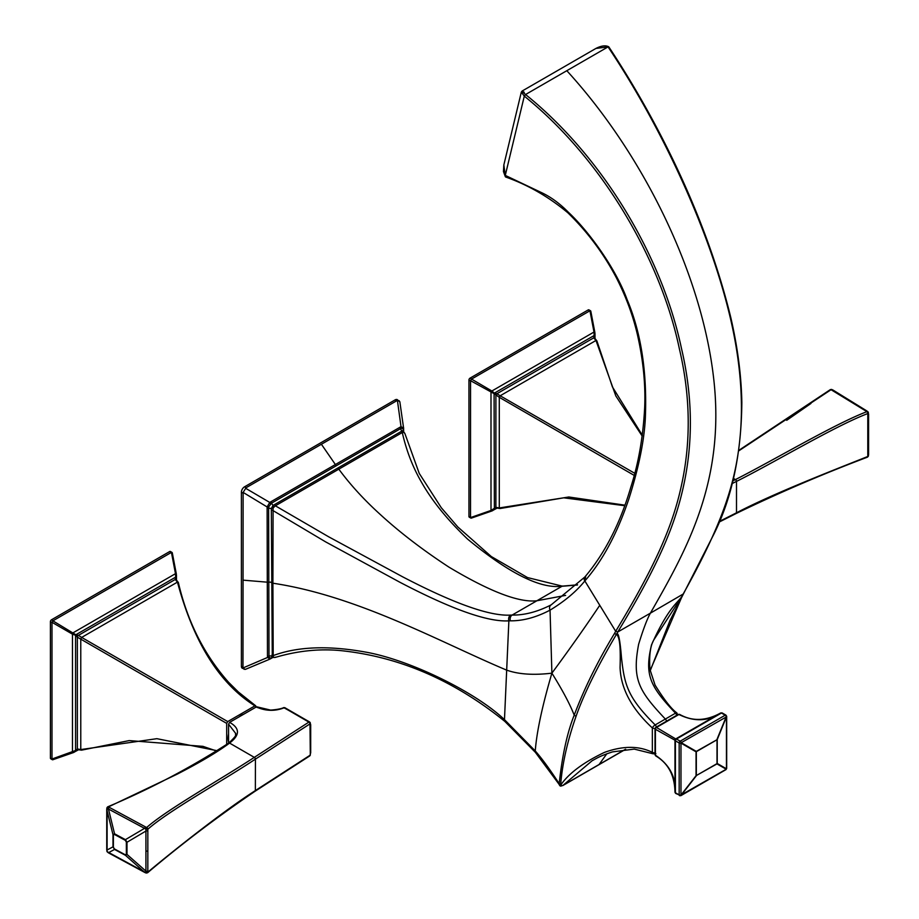 <?xml version="1.0" encoding="UTF-8"?>
<svg xmlns="http://www.w3.org/2000/svg" width="919" height="919" viewBox="0 0 919 919"><rect width="100%" height="100%" fill="white"/><g stroke="black" fill="none" stroke-linecap="round" stroke-linejoin="round"><path stroke-width="1.38" d="M245.488 669.308L242.317 668.262A4.434 2.562 -60 0 1 241.398 666.229L241.398 492.251A4.434 2.562 -60 0 1 244.534 486.817L395.113 399.88A4.434 2.562 -60 0 1 397.33 399.662L399.834 401.925M241.398 666.229L243.121 667.906L267.498 657.476A2.217 1.287 3.1 0 0 269.187 657.326L269.003 656.028L267.463 656.223L267.119 506.943A2.217 1.252 -3 0 0 268.83 506.691L271.473 503.187L270.783 501.82L401.017 426.657A2.217 1.298 57.3 0 1 401.718 428.197L403.269 429.07L403.372 430.379L403.602 429.426M244.201 669.354L243.121 667.906M242.972 667.137L243.121 492.412L246.108 487.713L321.397 444.256L335.378 464.52A2.217 1.287 60 0 1 336.009 465.933L400.546 428.668L399.96 427.232M399.225 400.741L396.686 400.787L321.397 444.256M272.346 657.407L271.197 658.349M272.575 657.016L270.737 658.234L269.187 657.326M271.484 658.234L270.106 658.98A2.217 1.195 -119.4 0 0 270.335 658.9A2.217 1.195 -119.4 0 0 270.737 658.234M270.106 658.98L267.498 657.476L267.463 656.223M275.907 657.119L273.977 657.556L270.565 655.89L269.003 656.028L268.624 508.184L267.073 508.241M273.081 508.012L272.909 583.22C358.054 595.937 440.971 642.565 506.679 670.135L508.873 620.842A4.434 3.366 -89.6 0 1 510.619 615.087C490.034 616.362 454.009 603.588 402.533 576.764L328.565 536.742L275.355 505.806L273.081 508.012L271.335 508.46L272.277 657.131M271.335 508.46L268.624 508.184L268.83 506.691M242.972 580.142L268.739 582.301A2.217 1.287 -0.3 0 1 271.622 582.669L272.909 583.22L273.207 655.592C297.48 646.574 328.117 645.379 365.119 652.008C409.334 659.624 475.686 692.087 504.474 719.646L506.679 670.135C518.592 674.351 533.663 675.35 551.894 673.156L550.044 610.147C536.214 617.384 522.991 620.945 510.39 620.83L508.873 620.842C487.978 622.174 451.643 609.308 399.868 582.244L325.636 541.877L272.782 510.447A2.217 1.275 -179.8 0 1 271.496 509.942M273.54 507.15L273.035 505.45L271.346 508.471M403.832 431.953L402.281 432.527C406.439 450.884 412.964 467.645 421.844 482.808C432.378 501.28 447.645 520.051 467.622 539.131C507.954 572.445 538.844 588.206 560.28 586.414A4.434 3.481 92.1 0 1 561.808 586.023L527.517 577.569L491.309 556.546L457.846 527.001L441.281 507.725L419.248 473.411L404.865 433.469L402.12 430.931L273.035 505.45L271.473 503.187L336.009 465.933M245.534 488.219L269.761 502.44L267.119 506.943L243.121 492.412M270.783 501.82L269.761 502.44A2.217 1.264 62.7 0 1 270.381 504.026M403.165 431.298L403.372 430.379L402.143 430.942L401.189 430.092L400.546 428.668L401.718 428.197M397.422 400.535L401.017 426.657L403.602 428.139A2.217 1.206 179.1 0 1 403.648 428.392A2.217 1.206 179.1 0 1 403.269 429.07M399.834 401.706L403.602 428.139M271.898 655.098A2.217 1.275 -179.9 0 0 273.207 655.592L273.46 657.269M272.288 657.384L275.275 657.407C297.136 650.939 318.56 648.642 339.548 650.503C398.387 656.315 453.492 679.957 504.853 721.415L535.375 752.339A4.434 1.987 139.7 0 1 535.26 750.938C542.325 759.014 550.297 769.938 559.189 783.7C562.244 755.349 567.253 732.512 574.214 715.177C570.021 704.333 562.589 690.33 551.894 673.156C542.233 706.079 536.685 731.995 535.26 750.938L504.474 719.646A4.434 2.206 130.8 0 0 504.853 721.415M401.201 431.631A2.217 1.287 -120 0 1 402.281 432.527L275.355 505.806A2.217 1.287 -120 0 0 274.287 504.91M560.28 586.414L577.362 585.012M676.706 715.315A2.964 1.712 -120 0 0 675.499 713.19A2.964 0.976 135.8 0 1 676.866 712.937C671.479 709.1 664.219 699.818 655.075 685.103L649.974 669.549C648.986 655.638 650.307 645.701 653.937 639.716L682.139 596.19L650.135 670.468M625.437 749.295L563.071 785.297L592.1 760.76M560.705 784.16A1.482 0.908 4.8 0 1 559.189 783.7L559.682 785.481A1.482 1.401 -68.2 0 0 560.314 785.998L560.314 785.998A1.482 1.401 -68.2 0 0 561.808 785.676L560.705 784.16C562.394 763.207 567.574 740.415 576.236 715.798C584.059 693.65 597.522 666.39 616.638 634.007C617.798 636.557 621.072 637.143 620.072 667.401C620.796 688.48 631.548 708.652 652.341 727.94L652.352 752.351A2.964 1.827 114.9 0 0 653.168 753.81L634.236 749.1L612.491 751.891C599.016 756.36 597.522 757.922 592.089 760.76L592.089 760.76M576.236 715.798A1.482 1.034 19.7 0 1 574.214 715.177C584.139 688.699 597.603 661.416 614.581 633.306L615.684 631.284L599.762 605.288C585.977 625.942 570.021 648.573 551.894 673.156M559.234 784.757A1.482 0.942 -19.1 0 0 560.785 784.987C568.838 773.316 583.393 762.448 604.438 752.397C622.91 745.711 638.877 745.688 652.352 752.351A2.964 1.712 179.9 0 0 655.017 752.799M614.581 633.306A1.482 1.114 30.1 0 0 616.638 634.007L616.764 633.846C618.498 632.352 620.072 640.302 621.485 657.694C624.495 685.183 627.734 697.487 655.19 724.919A2.964 0.965 135.7 0 0 652.341 727.94A2.964 1.712 180 0 0 655.04 728.399M614.639 633.214A1.482 1.091 27.4 0 0 616.764 633.846L617.775 631.985C659.463 563.025 676.131 523.267 684.666 480.614C693.213 437.869 692.145 393.791 681.461 348.393C662.128 257.148 603.783 157.597 525.565 94.519L608.056 46.892L595.937 48.431L522.107 91.05L521.326 92.095L524.301 96.127L525.565 94.519C521.59 91.027 521.142 90.292 524.232 92.314M521.326 92.095L503.842 164.96L505.278 175.391L542.52 193.082C551.423 197.424 560.016 203.777 568.275 212.151C588.642 231.106 615.879 268.52 627.172 299.755C641.221 333.08 647.263 372.723 645.31 418.685C644.116 441.327 638.636 468.07 628.86 498.902C617.246 533.422 602.577 560.774 584.852 580.946L584.76 581.049A4.434 3.504 -138.8 0 1 584.909 576.948L584.966 576.868C605.001 553.054 620.268 523.233 630.756 487.403C638.544 463.165 643.185 436.479 644.678 407.335C645.609 384.946 643.323 361.282 637.797 336.343C633.363 316.527 626.184 296.94 616.27 277.584C603.45 253.299 587.321 231.703 567.885 212.806C548.781 196.873 528.046 184.937 505.657 177.011L505.278 175.391L524.301 96.127C601.612 158.493 660.451 258.308 679.394 348.91C690.008 394.044 691.042 437.858 682.507 480.373C673.995 522.819 657.303 562.485 615.684 631.284L617.775 631.985L650.388 613.157C647.114 619.038 643.197 629.423 638.625 644.299C632.008 679.428 638.694 690.743 665.345 719.06L655.19 724.919A2.964 1.712 -120 0 1 656.396 727.044M599.762 605.288L584.852 580.946L585.713 576.259M584.76 581.049C576.293 591.503 564.726 601.21 550.044 610.147A4.434 3.596 -118.2 0 1 551.182 604.851C537.581 611.813 524.554 615.225 512.101 615.075L510.619 615.087M584.943 576.902A4.434 3.504 -138.8 0 0 584.909 576.948L551.182 604.851M608.837 47.317L608.056 46.892C660.313 124.938 709.882 229.578 730.777 319.927C740.186 360.937 743.356 399.26 740.277 434.917C736.234 479.959 724.264 520.648 683.001 594.329L682.139 596.19A1.482 1.172 -152.3 0 0 682.449 595.834L669.894 620.739L650.204 670.79M683.391 593.915L650.388 613.157C686.608 549.757 726.355 480.315 713.282 375.193C700.715 272.162 643.047 154.013 566.816 70.706M666.551 721.174A2.964 1.712 -120 0 0 665.345 719.06L675.499 713.19C650.549 686.723 644.196 675.649 651.491 644.966C667.883 607.85 677.82 602.761 682.139 596.098A1.482 1.16 -155.7 0 0 682.53 595.673L713.684 534.536C731.938 498.144 741.323 454.17 741.84 402.625C741.369 375.974 737.716 347.692 730.858 317.802C707.228 220.721 660.187 124.616 608.792 46.846M675.706 793.453L680.945 795.613A1.482 0.85 -120 0 1 680.209 795.544A1.482 0.85 -60 0 1 679.463 795.613A1.482 0.85 -60 0 1 679.164 794.935L679.164 742.989A1.482 0.85 -60 0 1 680.209 741.173L676.453 739.002A1.482 0.85 -120 0 0 675.706 738.933L656.453 727.457A1.482 0.919 -60 0 0 655.408 729.272A1.482 0.85 0 0 1 655.017 728.687A1.482 0.85 0 0 1 655.442 728.089A1.482 0.85 60 0 1 655.752 727.411A1.482 0.85 60 0 1 656.453 727.457L678.911 714.5A1.482 0.85 -63.6 0 1 679.612 714.396L678.211 714.442A1.482 0.85 60 0 1 678.911 714.5C694.247 721.966 708.181 721.461 720.691 712.96L675.706 738.933A1.482 1.482 -59.9 0 0 674.971 740.209L674.971 792.155C676.062 777.06 669.549 764.746 655.408 755.211L655.408 729.272L674.971 740.209L675.706 738.933L720.703 712.96A1.482 0.85 -120 0 1 721.438 713.029L676.453 739.002A1.482 0.85 120 0 0 675.408 740.817A1.482 0.85 180 0 1 674.971 740.22L674.971 792.167A1.482 0.85 180 0 0 675.408 792.775A1.482 0.85 120 0 0 675.706 793.453L674.971 792.167M655.017 754.625A1.482 0.85 0 0 0 655.408 755.211A1.482 0.85 -56.4 0 0 655.672 755.866L655.017 754.625L655.017 728.687L655.752 727.411L678.211 714.442M679.164 742.989A1.482 0.85 0 0 0 680.979 743.115A1.482 1.045 -60 0 0 681.22 742.69L726.458 716.854L726.458 768.801A1.482 1.333 120 0 1 726.217 769.226L680.979 795.061L680.979 743.115L696.051 751.811L696.051 775.693L716.969 763.896A1.482 1.333 -60 0 0 717.222 763.471L717.222 739.588L696.292 751.386A1.482 1.045 120 0 1 696.051 751.811A1.482 0.85 180 0 0 696.326 751.685L696.326 775.567A1.482 0.85 180 0 1 696.051 775.693L680.979 795.061A1.482 0.85 0 0 1 679.164 794.935L675.408 792.775L675.408 740.817L679.164 742.989M725.941 715.131L722.185 712.96A1.482 0.85 120 0 0 721.438 713.029L725.194 715.2L680.209 741.173A1.482 0.85 60 0 1 681.22 742.69L696.292 751.386A1.482 0.85 -120 0 1 696.326 751.685L717.004 739.749A1.482 0.85 -120 0 0 716.969 739.45L726.217 716.717A1.482 0.85 60 0 0 725.194 715.2A1.482 0.85 -60 0 1 725.941 715.131L726.676 716.406A1.482 0.85 180 0 1 726.458 716.854L717.222 739.588A1.482 0.85 0 0 1 717.004 739.749L717.004 763.632A1.482 0.85 0 0 0 717.222 763.471L726.458 768.801A1.482 0.85 180 0 0 726.676 768.364L726.676 716.406A1.482 0.85 180 0 0 726.24 715.809M726.458 767.916A1.482 0.85 180 0 1 726.676 768.364L725.941 769.64A1.482 0.85 -120 0 0 726.217 769.226L716.969 763.896A1.482 0.85 60 0 0 717.004 763.632L696.326 775.567A1.482 0.85 60 0 1 696.292 775.831L681.22 795.199A1.482 0.85 -120 0 1 680.945 795.613L725.941 769.64A1.482 0.85 -120 0 1 725.436 769.674M596.868 340.995A1.482 0.655 166.1 0 0 596.868 340.857A1.482 0.655 166.1 0 0 595.971 340.478L615.822 395.928L642.197 436.077M642.312 435.227L612.422 386.922L596.868 340.857L594.409 337.732A1.482 0.85 113.6 0 0 593.754 337.847L595.971 340.478L500.177 395.779L634.719 473.285M470.919 518.109L469.253 517.144A1.482 0.85 -60 0 1 468.943 516.467L468.943 379.984A1.482 0.85 -60 0 1 469.988 378.18L491.883 391L593.996 332.046L589.952 310.771L590.802 311.265L589.952 310.771L590.802 311.265L594.88 332.552L593.754 337.847L496.938 393.734L500.177 395.779L499.293 397.33L634.167 475.376M468.943 516.467L470.551 517.581L490.999 510.447L490.999 392.528L491.883 391L494.376 393.125A1.482 1.011 120 0 1 494.089 393.642L499.293 397.33L499.293 507.943L568.815 496.995L624.909 505.163M590.802 311.127L594.88 332.552A1.482 0.643 167.5 0 0 594.88 332.425A1.482 0.643 167.5 0 0 593.996 332.046L594.168 335.515L494.376 393.125L496.938 393.734A1.482 0.965 120 0 0 495.892 395.538L495.892 507.334L499.293 507.943A1.482 0.655 73.9 0 0 500.051 508.529A1.482 0.655 73.9 0 0 500.177 508.448M496.18 508L494.376 509.023L496.076 507.908M594.467 337.755L594.455 335.688L594.34 337.71M471.286 518.144L491.768 511.021A1.482 0.643 72.5 0 1 490.999 510.447L495.892 507.334A1.482 0.85 126.4 0 0 496.134 507.954L500.051 508.529L563.761 497.822L624.713 505.703M471.401 379.214L470.551 380.696L494.089 393.642L494.376 509.023L491.883 510.964L496.708 508.31M589.952 310.771L471.562 379.076M470.551 380.696L470.517 517.374M492.71 510.608L491.768 511.021A1.482 0.643 72.5 0 0 491.883 510.964L471.401 518.075L470.551 517.581M469.988 378.18L588.183 309.933A1.482 0.85 -60 0 1 588.93 309.864L590.595 310.829M810.937 403.475L786.71 420.305M830.133 390.242A1.482 1.034 165.3 0 1 831.293 389.782M732.811 480.901L735.533 479.534A1.482 0.793 63.4 0 1 736.498 481.395L736.498 512.802L719.324 521.464M733.431 478.408L735.441 479.58A1.482 0.793 63.6 0 1 736.418 481.43L736.498 481.395C773.35 463.015 835.371 425.773 867.789 413.561A1.482 1.011 -18.6 0 0 868.168 412.126L833.28 390.288A1.482 0.885 -58.3 0 0 833.119 390.115L831.615 389.438A1.482 0.643 -72.2 0 0 831.052 389.702L738.784 450.85M735.533 479.534C773.672 460.189 834.762 423.866 866.916 411.666L831.052 389.702A1.482 0.758 -124 0 0 830.328 389.622L831.615 389.438M867.812 456.375A1.482 1.057 136 0 1 866.916 456.984A1.482 0.701 -111.8 0 0 867.479 457.145A1.482 0.701 -111.8 0 0 867.789 456.479C835.394 469.437 773.35 493.469 736.498 512.802A1.482 0.793 -116.7 0 1 736.188 513.48L736.188 513.48A1.482 0.793 -116.7 0 0 736.188 513.48L736.108 513.526A1.482 0.793 -116.5 0 0 736.418 512.848M736.188 513.48C778.152 493.147 821.908 474.365 867.479 457.145L868.363 456.157A1.482 0.62 14.8 0 1 867.789 456.479L867.789 413.561A1.482 0.689 -112.7 0 0 866.916 411.666A1.482 1.057 -43.9 0 1 868.168 412.126L868.547 434.032A1.482 0.85 0 0 1 868.593 434.25L868.593 414.055A1.482 0.85 -0 0 0 868.547 413.837M226.683 744.539L226.683 723.379L227.728 721.576L254.931 705.861L255.976 706.47L254.931 705.861C219.457 683.598 193.633 642.347 177.447 582.118L81.665 637.418L227.728 721.576M52.394 759.749L50.729 758.784A1.482 0.85 -60 0 1 50.419 758.106L51.992 759.014L51.992 622.519L52.877 620.842L75.863 634.753L175.644 577.143L175.23 579.475L78.414 635.374L81.665 637.418L80.769 638.958L80.769 749.571L156.873 738.681L217.481 750.777M51.992 759.014L75.565 750.49L75.565 635.27A1.482 1.011 120 0 0 75.863 634.753L78.414 635.374A1.482 0.965 120 0 0 77.368 637.177L77.368 748.962L80.769 749.571A1.482 0.655 73.9 0 0 81.538 750.157A1.482 0.655 73.9 0 0 81.665 750.088M255.976 706.47L255.976 707.136M243.673 714.235A18.713 10.81 120 0 0 238.986 716.946M228.567 733.959A18.713 10.81 120 0 0 228.096 738.279A18.713 10.81 120 0 0 228.567 742.047M172.278 552.756L176.356 574.053A1.482 0.643 167.5 0 0 175.483 573.674L175.644 577.143L176.356 574.191A1.482 0.643 167.5 0 0 176.356 574.053L172.29 552.893L171.428 552.399L172.29 552.893L171.428 552.399L175.483 573.674L73.359 632.64L72.475 634.167L75.565 635.27L77.368 637.177L226.683 723.379M77.655 749.628L75.565 750.49L77.368 748.962A1.482 0.85 126.4 0 0 77.61 749.594L81.538 750.157L129.2 740.588L202.973 746.354L216.941 751.133M178.343 582.635A1.482 0.655 166.1 0 0 178.343 582.485A1.482 0.655 166.1 0 0 177.447 582.118L175.23 579.475A1.482 0.85 113.6 0 1 175.885 579.361L178.343 582.485C187.43 621.554 204.213 654.845 228.67 682.369L238.389 692.007L255.712 705.815M52.027 622.324L72.475 634.167L72.475 752.087A1.482 0.643 72.5 0 0 73.244 752.661A1.482 0.643 72.5 0 0 73.359 752.592L77.552 749.536M175.943 579.395L175.943 577.316L175.816 579.338M52.027 759.22L52.877 759.714L52.027 759.22L52.877 759.714L73.359 752.592L78.184 749.95M171.428 552.399L52.877 620.842M50.419 758.106L50.419 621.623A1.482 0.85 -60 0 1 51.464 619.808L169.659 551.561A1.482 0.85 -60 0 1 170.406 551.492L172.071 552.457M106.891 807.881A1.482 0.609 10.9 0 1 107.282 807.571A1.482 0.942 64.5 0 1 108.442 806.905L146.626 827.525C167.614 809.134 218.573 780.69 254.23 757.417L308.887 722.104L284.201 707.779C274.965 711.409 265.66 711.145 256.286 706.964L229.612 722.357L228.567 724.172L228.567 743.184M256.286 706.964L257.343 707.561M106.914 850.891A1.482 1.045 -14.1 0 0 107.109 851.626L107.109 808.295L145.926 829.11L145.926 872.694L107.109 851.626A1.482 1.011 -44.9 0 0 107.603 852.131M106.926 808.927A1.482 0.85 -0.1 0 0 106.742 809.329L106.891 807.893A1.482 0.609 10.9 0 0 107.109 808.295A1.482 1.057 132.4 0 1 108.442 806.905L177.16 774.177C200.135 762.356 217.596 751.995 229.566 743.08L229.67 743C240.043 735.108 240.02 728.227 229.612 722.357M255.425 790.535A1.482 0.919 -123.6 0 1 255.126 791.213L255.057 791.259A1.482 0.908 -123.4 0 0 255.356 790.593C222.203 811.73 169.153 854.211 147.833 872.142A1.482 0.976 50.3 0 1 147.568 872.774C181.169 844.297 216.999 817.117 255.045 791.259A1.482 0.908 -123.4 0 0 255.057 791.259A1.482 0.919 -123.6 0 0 255.126 791.213L309.68 755.969A1.482 0.885 -122 0 0 309.979 755.303L255.356 790.593L255.425 759.128A1.482 0.919 56.3 0 0 254.299 757.359L229.566 743.08A1.482 0.942 54.1 0 0 228.705 743.092L228.705 743.092C190.394 767.744 150.061 788.984 107.707 806.836L106.891 807.893M309.68 755.969L310.312 755.142L309.979 723.885A1.482 0.885 -122 0 0 308.887 722.104A1.482 0.988 -50.8 0 1 310.002 722.368L309.221 721.771A1.482 0.85 -60 0 0 309.071 721.633A1.482 0.85 -60 0 0 308.324 721.714M256.987 706.86L270.06 709.962C269.095 710.353 280.249 709.514 283.672 707.607A1.482 0.666 -110.7 0 1 284.201 707.779A1.482 0.85 -60 0 1 284.936 707.71A1.482 0.85 -60 0 1 285.085 707.837L308.887 721.576M310.312 753.316A1.482 0.85 0 0 0 310.702 752.73L310.105 754.832M113.382 847.203L114.427 848.938L125.306 854.796L126.351 854.199L126.351 842.045L125.306 840.322L114.427 834.452L113.382 835.061L113.382 847.203A1.482 0.85 180 0 1 112.991 846.847L114.553 849.443L108.408 852.74A1.482 0.827 -61.6 0 0 108.58 852.912L107.293 851.947L106.742 849.891A1.482 0.862 0.1 0 0 106.811 850.155L112.991 846.847L112.991 834.693L106.811 809.605A1.482 0.85 -0.1 0 1 106.742 809.34L106.742 849.891M114.427 834.452A1.482 0.827 -61.7 0 1 114.553 833.797L112.991 834.693A1.482 0.85 180 0 0 113.382 835.061M255.425 759.128L309.979 723.885A1.482 1.137 -25.7 0 0 310.22 722.667L310.22 722.667A1.482 1.137 -25.7 0 0 310.002 722.368L310.656 724.654A1.482 0.85 0 0 1 310.702 724.873L309.071 721.633L283.672 707.607M254.23 757.405A1.482 0.908 56.2 0 1 255.356 759.174C222.203 781.219 169.119 810.478 147.833 829.225L145.926 829.11A1.482 0.586 107.9 0 1 146.626 827.525A1.482 0.999 51.2 0 1 147.833 829.225L147.833 872.142A1.482 1.103 166 0 1 145.926 872.694A1.482 0.586 -72.2 0 0 146.167 873.05L144.869 872.51A1.482 0.827 -61.6 0 1 144.685 872.338L125.432 855.302L126.994 854.406L126.994 842.252L125.432 839.656L114.553 833.797L108.408 808.789A1.482 0.827 118.2 0 1 109.384 807.56M146.626 872.843A1.482 0.586 -72.2 0 1 146.167 873.05L147.568 872.774M241.398 492.251L242.972 493.158M244.534 486.817L246.108 487.713M395.113 399.88L396.686 400.787M510.39 620.83A4.434 3.377 -90.6 0 1 512.101 615.075L536.903 600.762L565.644 595.374M337.744 468.276A2.217 1.287 -120 0 1 338.824 469.172C350.128 484.52 363.74 499.431 379.639 513.905C399.305 532.009 422.395 549.746 448.909 567.103C489.804 591.595 519.132 602.818 536.903 600.762L561.704 586.448A4.434 3.492 90.9 0 1 563.175 586.058L577.557 584.806M598.579 764.803A1.482 0.85 -120 0 0 598.878 764.734A1.482 0.85 -120 0 0 599.096 764.505L606.827 753.775M562.462 785.596A1.482 0.85 -120 0 0 562.853 785.538L562.853 785.538A1.482 0.85 -120 0 0 563.071 785.297M588.183 309.933L589.757 310.84M468.943 379.984L470.517 380.891M732.11 483.589L736.418 481.43M832.235 390.23A1.482 0.885 -58.3 0 1 833.108 390.115L866.95 411A1.482 0.885 -58.3 0 1 867.122 411.172M867.973 434.94A1.482 0.85 0 0 0 868.593 434.25L868.593 454.445A1.482 0.862 0 0 0 868.547 454.227L868.547 434.032M867.973 414.745A1.482 0.85 -0 0 0 868.593 414.055L866.95 411A1.482 0.885 -58.3 0 0 866.169 411.057M867.973 455.135A1.482 0.862 0 0 0 868.593 454.445L868.363 456.157M51.464 619.808L53.038 620.716M50.419 621.623L51.992 622.519M169.659 551.561L171.233 552.468M228.509 743.678L229.67 743M228.567 724.172L235.735 733.5C234.494 735.591 238.883 733.603 228.797 743.011M310.312 725.447A1.482 0.85 0 0 0 310.702 724.873L310.702 752.73A1.482 0.85 0 0 0 310.656 752.523L310.656 725.08M147.695 850.787A1.482 0.85 180 0 1 146.121 851.12M147.695 870.994A1.482 0.85 -179.9 0 1 146.132 871.315L126.994 854.406A1.482 0.85 0 0 1 126.351 854.199M145.271 872.545A1.482 0.827 -61.6 0 1 144.869 872.51L108.58 852.912M114.427 848.938A1.482 0.827 118.3 0 0 114.553 849.443L125.432 855.302A1.482 0.827 118.3 0 1 125.306 854.796M126.351 842.045A1.482 0.85 -0 0 0 126.994 842.252L146.132 830.925A1.482 0.85 179.9 0 0 147.695 830.592M125.306 840.322A1.482 0.827 -61.7 0 1 125.432 839.656L144.685 828.26A1.482 0.827 118.3 0 1 145.581 827.089M245.362 669.388L269.623 659.233M404.865 433.469L403.108 430.977M403.659 431.103L403.567 427.599M272.667 657.556L271.473 658.245M561.808 586.023L563.175 586.058M625.667 749.272L562.853 785.538L560.314 785.998L535.375 752.339M676.866 712.937L677.694 715.005M720.358 713.155C705.838 721.082 692.248 721.495 679.612 714.396M674.971 791.764C674.569 775.234 668.136 763.264 655.672 755.866M722.185 712.96L720.703 712.96M655.89 753.683L653.168 753.81M595.937 48.431C601.279 45.72 605.529 45.169 608.688 46.754M505.358 176.747L503.44 171.531L503.842 164.96M594.421 337.744L594.283 337.112M595.007 338.066L594.995 333.448M738.865 450.333L830.328 389.622M736.108 513.526L719.049 522.118M176.471 575.076L176.482 579.694M52.762 759.772L74.186 752.236"/></g></svg>
